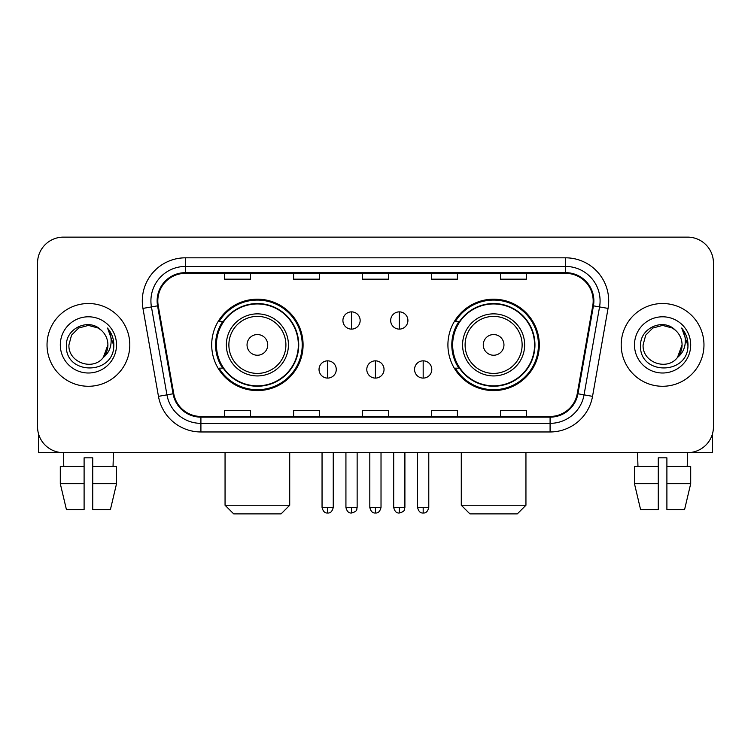 <?xml version="1.0" encoding="UTF-8"?>
<svg xmlns="http://www.w3.org/2000/svg" width="751" height="751" viewBox="0 0 751 751"><rect width="100%" height="100%" fill="white"/><g stroke="black" fill="none" stroke-linecap="round" stroke-linejoin="round"><path stroke-width="1.13" d="M447.915 344.897A45.689 45.689 0 0 0 493.614 390.586A45.689 45.689 0 0 0 539.302 344.897A45.689 45.689 0 0 0 493.614 299.198A45.689 45.689 0 0 0 447.915 344.897M211.698 344.897A45.689 45.689 0 0 0 257.386 390.586A45.689 45.689 0 0 0 303.085 344.897A45.689 45.689 0 0 0 257.386 299.198A45.689 45.689 0 0 0 211.698 344.897M222.653 368.168A41.812 41.812 0 0 1 222.653 321.616M458.88 368.168A41.812 41.812 0 0 1 458.88 321.616M37.55 262.991L37.55 426.793A25.863 25.863 0 0 0 63.413 452.656L687.587 452.656A25.863 25.863 0 0 0 713.45 426.793L713.45 262.991A25.863 25.863 0 0 0 687.587 237.128L63.413 237.128A25.863 25.863 0 0 0 37.55 262.991L37.55 426.793M47.031 344.897A41.38 41.38 0 0 0 88.411 386.277A41.38 41.38 0 0 0 129.801 344.897A41.38 41.38 0 0 0 88.411 303.517A41.38 41.38 0 0 0 47.031 344.897A41.38 41.38 0 0 0 88.411 386.277A41.38 41.38 0 0 0 129.801 344.897A41.38 41.38 0 0 0 88.411 303.517A41.38 41.38 0 0 0 47.031 344.897M621.199 344.897A41.38 41.38 0 0 0 662.589 386.277A41.38 41.38 0 0 0 703.969 344.897A41.38 41.38 0 0 0 662.589 303.517A41.38 41.38 0 0 0 621.199 344.897A41.38 41.38 0 0 0 662.589 386.277A41.38 41.38 0 0 0 703.969 344.897A41.38 41.38 0 0 0 662.589 303.517A41.38 41.38 0 0 0 621.199 344.897M157.813 300.926A27.59 27.59 0 0 1 185.403 273.336L565.597 273.336A27.59 27.59 0 0 1 592.764 305.713L577.256 393.655A27.59 27.59 0 0 1 550.089 416.448L200.911 416.448A27.59 27.59 0 0 1 173.744 393.655L158.236 305.713A27.59 27.59 0 0 1 157.813 300.926M157.128 300.926A28.275 28.275 0 0 0 157.56 305.835L173.059 393.777A28.275 28.275 0 0 0 200.911 417.143L550.089 417.143A28.275 28.275 0 0 0 577.941 393.777L593.44 305.835A28.275 28.275 0 0 0 565.597 272.651L185.403 272.651A28.275 28.275 0 0 0 157.128 300.926M142.953 308.408A43.107 43.107 0 0 1 185.403 257.818L565.597 257.818A43.107 43.107 0 0 1 608.047 308.408L592.539 396.35A43.107 43.107 0 0 1 550.089 431.966L200.911 431.966A43.107 43.107 0 0 1 158.461 396.35L142.953 308.408L151.439 306.915A34.48 34.48 0 0 1 185.403 266.445L565.597 266.445A34.48 34.48 0 0 1 599.561 306.915L584.053 394.848A34.48 34.48 0 0 1 550.089 423.348L200.911 423.348A34.48 34.48 0 0 1 166.947 394.848L151.439 306.915A34.48 34.48 0 0 1 150.923 300.926M687.587 237.128L63.413 237.128M63.788 466.455L63.413 452.656L687.587 452.656L687.212 466.455M713.45 426.793L713.45 262.991M577.941 393.777L584.053 394.848L599.561 306.915L608.047 308.408M362.564 273.336L362.564 279.175L388.436 279.175L388.436 273.336M293.603 273.336L293.603 279.175L319.466 279.175L319.466 273.336M224.633 273.336L224.633 279.175L250.496 279.175L250.496 273.336M431.534 273.336L431.534 279.175L457.397 279.175L457.397 273.336M500.504 273.336L500.504 279.175L526.367 279.175L526.367 273.336M388.436 416.448L388.436 410.609L362.564 410.609L362.564 416.448M319.466 416.448L319.466 410.609L293.603 410.609L293.603 416.448M250.496 416.448L250.496 410.609L224.633 410.609L224.633 416.448M457.397 416.448L457.397 410.609L431.534 410.609L431.534 416.448M526.367 416.448L526.367 410.609L500.504 410.609L500.504 416.448M101.178 330.177C89.219 317.645 66.201 327.962 66.417 344.897C64.229 374.974 112.997 375.763 113.786 346.352L113.823 344.897C113.748 338.504 111.627 332.89 107.449 328.056C110.622 333.275 111.749 338.889 110.81 344.897C109.899 350.004 107.412 354.181 103.347 357.41C93.002 371.388 67.919 362.451 68.932 344.897L71.542 335.153L78.677 328.018L88.411 325.408L98.156 328.018L101.178 330.177A19.488 19.488 0 0 1 107.9 344.897L103.347 357.41A19.488 19.488 0 0 0 107.9 344.897L103.291 357.476M60.305 344.897A28.106 28.106 0 0 0 88.411 373.003A28.106 28.106 0 0 0 116.518 344.897A28.106 28.106 0 0 0 88.411 316.791A28.106 28.106 0 0 0 60.305 344.897M107.637 328.271L113.814 345.629M38.414 433.421L38.414 452.656L138.419 452.656M60.296 466.455L60.296 483.7L66.417 509.563L60.296 483.7L60.296 466.455L84.103 466.455L84.103 457.828L92.73 457.828L92.73 466.455L116.536 466.455L116.536 483.7L110.416 509.563L116.536 483.7L92.73 483.7L92.73 466.455M113.42 452.656L113.044 466.455M84.103 466.455L84.103 509.563L66.417 509.563M60.296 483.7L84.103 483.7M110.416 509.563L92.73 509.563L92.73 483.7M281.099 513.872L233.683 513.872L225.056 505.245L289.717 505.245L281.099 513.872M267.731 344.897A10.345 10.345 0 0 0 257.386 334.552A10.345 10.345 0 0 0 247.041 344.897A10.345 10.345 0 0 0 257.386 355.242A10.345 10.345 0 0 0 267.731 344.897M288.422 344.897A31.035 31.035 0 0 0 257.386 313.862A31.035 31.035 0 0 0 226.351 344.897A31.035 31.035 0 0 0 257.386 375.932A31.035 31.035 0 0 0 288.422 344.897A31.035 31.035 0 0 1 257.386 375.932A31.035 31.035 0 0 1 226.351 344.897M298.344 344.897A40.948 40.948 0 0 0 257.386 303.948A40.948 40.948 0 0 0 216.438 344.897A40.948 40.948 0 0 0 257.386 385.845A40.948 40.948 0 0 0 298.344 344.897M302.221 344.897A44.835 44.835 0 0 1 219.076 368.168L223.235 368.168A41.333 41.333 0 0 0 284.742 375.894A41.333 41.333 0 0 0 284.742 313.899A41.333 41.333 0 0 0 223.235 321.616L219.076 321.616A44.835 44.835 0 0 1 302.221 344.897M517.317 513.872L469.901 513.872L461.283 505.245L525.944 505.245L517.317 513.872M503.959 344.897A10.345 10.345 0 0 0 493.614 334.552A10.345 10.345 0 0 0 483.268 344.897A10.345 10.345 0 0 0 493.614 355.242A10.345 10.345 0 0 0 503.959 344.897M524.649 344.897A31.035 31.035 0 0 0 493.614 313.862A31.035 31.035 0 0 0 462.578 344.897A31.035 31.035 0 0 0 493.614 375.932A31.035 31.035 0 0 0 524.649 344.897A31.035 31.035 0 0 1 493.614 375.932A31.035 31.035 0 0 1 462.578 344.897M534.562 344.897A40.948 40.948 0 0 0 493.614 303.948A40.948 40.948 0 0 0 452.656 344.897A40.948 40.948 0 0 0 493.614 385.845A40.948 40.948 0 0 0 534.562 344.897M538.439 344.897A44.835 44.835 0 0 1 455.294 368.168L459.452 368.168A41.333 41.333 0 0 0 520.959 375.894A41.333 41.333 0 0 0 520.959 313.899A41.333 41.333 0 0 0 459.452 321.616L455.294 321.616A44.835 44.835 0 0 1 538.439 344.897M351.534 311.872A8.618 8.618 0 0 0 342.916 320.499A8.618 8.618 0 0 0 351.534 329.116A8.618 8.618 0 0 0 360.151 320.499A8.618 8.618 0 0 0 351.534 311.872L351.534 329.116A8.618 8.618 0 0 0 360.151 320.499A8.618 8.618 0 0 0 351.534 311.872M399.297 311.872A8.618 8.618 0 0 0 390.67 320.499A8.618 8.618 0 0 0 399.297 329.116A8.618 8.618 0 0 0 407.915 320.499A8.618 8.618 0 0 0 399.297 311.872L399.297 329.116A8.618 8.618 0 0 0 407.915 320.499A8.618 8.618 0 0 0 399.297 311.872M327.652 360.846A8.618 8.618 0 0 0 319.034 369.464A8.618 8.618 0 0 0 327.652 378.091A8.618 8.618 0 0 0 336.27 369.464A8.618 8.618 0 0 0 327.652 360.846L327.652 378.091A8.618 8.618 0 0 0 336.27 369.464A8.618 8.618 0 0 0 327.652 360.846M375.416 360.846A8.618 8.618 0 0 0 366.788 369.464A8.618 8.618 0 0 0 375.416 378.091A8.618 8.618 0 0 0 384.033 369.464A8.618 8.618 0 0 0 375.416 360.846L375.416 378.091A8.618 8.618 0 0 0 384.033 369.464A8.618 8.618 0 0 0 375.416 360.846M423.179 360.846A8.618 8.618 0 0 0 414.552 369.464A8.618 8.618 0 0 0 423.179 378.091A8.618 8.618 0 0 0 431.797 369.464A8.618 8.618 0 0 0 423.179 360.846L423.179 378.091A8.618 8.618 0 0 0 431.797 369.464A8.618 8.618 0 0 0 423.179 360.846M712.586 433.421L712.586 452.656L612.581 452.656M658.27 466.455L658.27 483.7L634.464 483.7L640.584 509.563L634.464 483.7L634.464 466.455L658.27 466.455L658.27 457.828L666.897 457.828L666.897 466.455L690.704 466.455L690.704 483.7L684.583 509.563L690.704 483.7L666.897 483.7L666.897 466.455L666.897 509.563L684.583 509.563M658.27 483.7L658.27 509.563L640.584 509.563M637.58 452.656L637.956 466.455M675.346 330.177C663.396 317.645 640.368 327.962 640.584 344.897C638.397 374.974 687.165 375.763 687.954 346.352L687.991 344.897C687.925 338.504 685.794 332.89 681.617 328.056C684.799 333.275 685.916 338.889 684.978 344.897C684.067 350.004 681.579 354.181 677.515 357.41C667.17 371.388 642.086 362.451 643.1 344.897L645.71 335.153L652.844 328.018L662.589 325.408L672.323 328.018L675.346 330.177A19.488 19.488 0 0 1 682.068 344.897L677.515 357.41A19.488 19.488 0 0 0 682.068 344.897L677.468 357.476M634.482 344.897A28.106 28.106 0 0 0 662.589 373.003A28.106 28.106 0 0 0 690.695 344.897A28.106 28.106 0 0 0 662.589 316.791A28.106 28.106 0 0 0 634.482 344.897M681.805 328.271L687.982 345.629M565.597 257.818L565.597 272.651M151.439 306.915L157.56 305.835M200.911 431.966L200.911 417.143M550.089 417.143L550.089 431.966M158.461 396.35L173.059 393.777M593.44 305.835L599.561 306.915M185.403 257.818L185.403 272.651M584.053 394.848L592.539 396.35M285.906 344.897A28.51 28.51 0 0 0 257.386 316.387A28.51 28.51 0 0 0 228.877 344.897A28.51 28.51 0 0 0 257.386 373.407A28.51 28.51 0 0 0 285.906 344.897M522.123 344.897A28.51 28.51 0 0 0 493.614 316.387A28.51 28.51 0 0 0 465.094 344.897A28.51 28.51 0 0 0 493.614 373.407A28.51 28.51 0 0 0 522.123 344.897M351.534 507.404L345.929 507.404C346.906 511.403 348.774 513.271 351.534 513.008L351.534 507.404L357.138 507.404L357.138 452.656M399.297 507.404L393.693 507.404C394.669 511.403 396.537 513.271 399.297 513.008L399.297 507.404L404.902 507.404L404.902 452.656M327.652 507.404L322.048 507.404C323.024 511.403 324.892 513.271 327.652 513.008L327.652 507.404L333.256 507.404L333.256 452.656M375.416 507.404L369.811 507.404C370.787 511.403 372.656 513.271 375.416 513.008L375.416 507.404L381.02 507.404L381.02 452.656M423.179 507.404L417.575 507.404C418.551 511.403 420.419 513.271 423.179 513.008L423.179 507.404L428.783 507.404L428.783 452.656M289.717 452.656L289.717 505.245M225.056 452.656L225.056 505.245M525.944 452.656L525.944 505.245M461.283 452.656L461.283 505.245M345.929 507.404L345.929 452.656M357.138 507.404C356.35 509.14 358.33 511.112 351.534 513.008M393.693 507.404L393.693 452.656M404.902 507.404C404.104 509.14 406.094 511.112 399.297 513.008M322.048 507.404L322.048 452.656M333.256 507.404C332.28 511.403 330.412 513.271 327.652 513.008M369.811 507.404L369.811 452.656M381.02 507.404C380.044 511.403 378.175 513.271 375.416 513.008M417.575 507.404L417.575 452.656M428.783 507.404C427.798 511.403 425.93 513.271 423.179 513.008"/></g></svg>
